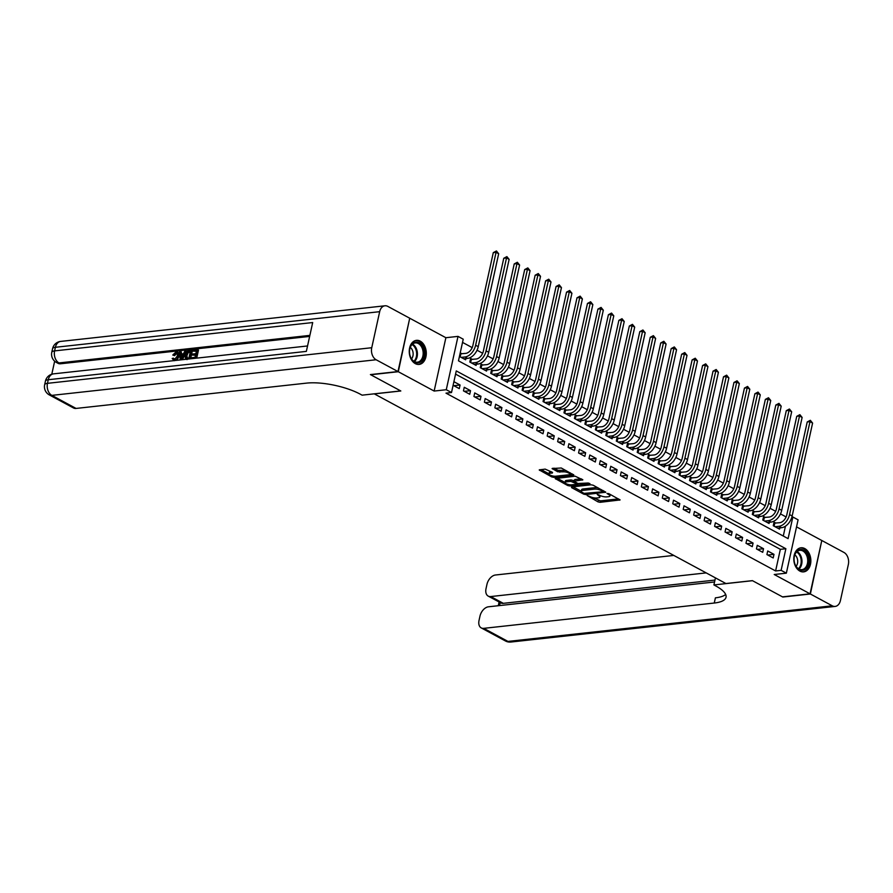 <?xml version="1.0" encoding="UTF-8"?>
<svg xmlns="http://www.w3.org/2000/svg" width="893" height="893" viewBox="0 0 893 893"><rect width="100%" height="100%" fill="white"/><g stroke="black" fill="none" stroke-linecap="round" stroke-linejoin="round"><path stroke-width="1.34" d="M587.148 495.526L598.02 501.877L600.129 502.312L620.077 499.946L608.758 493.617L606.961 493.472L608.658 494.543A4.878 1.518 -167.6 0 1 609.952 495.972A4.878 1.518 -167.6 0 1 608.479 496.698L606.849 496.876A4.878 1.518 -167.6 0 1 600.096 495.481L597.216 494.409L598.589 495.648A4.878 1.518 -167.6 0 1 599.884 497.077A4.878 1.518 -167.6 0 1 598.41 497.803L596.781 497.981A4.878 1.518 -167.6 0 1 590.027 496.586L587.148 495.526M415.301 363.63A12.111 8.472 83.7 0 0 419.096 364.433A12.111 8.472 83.7 0 0 426.285 354.175A12.111 8.472 83.7 0 0 420.246 341.137A12.111 8.472 83.7 0 0 416.451 340.345A12.111 8.472 83.7 0 0 409.262 350.603A12.111 8.472 83.7 0 0 415.301 363.63M799.849 571.073A12.111 8.472 83.7 0 0 803.644 571.866A12.111 8.472 83.7 0 0 810.833 561.608A12.111 8.472 83.7 0 0 804.794 548.581A12.111 8.472 83.7 0 0 800.999 547.789A12.111 8.472 83.7 0 0 793.81 558.047A12.111 8.472 83.7 0 0 799.849 571.073M551.305 471.727L550.568 471.805L550.255 473.245L552.387 473.011L552.443 472.341L545.143 469.104L539.216 469.93L551.74 476.918L553.85 477.353L573.808 474.987L561.273 467.999L552.097 468.524L557.701 471.761L563.081 471.839A4.074 1.261 -167.6 0 1 567.524 472.486A4.074 1.261 -167.6 0 1 569.812 474.194L572.257 473.926M550.255 473.245A4.074 1.261 -167.6 0 0 549.016 473.859A4.074 1.261 -167.6 0 0 551.294 475.567A4.074 1.261 -167.6 0 0 555.747 476.215L568.573 474.808A4.074 1.261 -167.6 0 0 569.812 474.194L570.125 472.777M451.512 392.54L446.277 389.728L458.009 336.382L463.233 339.195L458.477 360.828L788.095 538.635L792.85 517.002L798.085 519.826L786.353 573.172L781.118 570.348L785.873 548.726L456.267 370.919L451.512 392.54L445.998 393.154L775.604 570.951L781.118 570.348M786.353 573.172L774.22 574.5L810.063 593.834L782.491 596.87L752.408 580.64L725.931 583.542L374.346 393.891L400.812 390.978L370.729 374.747L398.3 371.722L434.143 391.056L446.277 389.728M571.62 486.942L571.565 487.611L583.687 494.153L585.797 494.588L605.744 492.222L593.22 485.234L591.11 484.799L571.62 486.942M567.714 485.535L555.189 478.548L575.137 476.181L582.839 479.865L574.02 481.182L577.86 483.481L588.197 483.013L589.96 483.638L569.823 485.971L567.714 485.535L567.97 484.374M409.675 318.421L398.3 371.722M810.063 593.834L821.794 540.488L796.534 526.87M461.96 353.784L460.23 352.858M472.43 359.433L470.6 358.439L469.807 362.045L476.081 365.438L476.349 364.221M482.89 365.081L481.059 364.087L480.267 367.693L486.551 371.075L486.819 369.858M493.36 370.718L491.53 369.735L490.737 373.341L497.01 376.723L497.278 375.506M503.819 376.366L501.989 375.373L501.196 378.978L507.47 382.371L507.737 381.155M514.279 382.014L512.448 381.021L511.656 384.626L517.94 388.009L518.208 386.792M524.749 387.651L522.918 386.669L522.126 390.274L528.399 393.657L528.667 392.44M535.208 393.3L533.378 392.306L532.585 395.912L538.87 399.305L539.138 398.088M545.679 398.948L543.848 397.954L543.056 401.56L549.329 404.942L549.597 403.725M556.138 404.585L554.307 403.603L553.515 407.208L559.799 410.59L560.067 409.374M566.609 410.233L564.767 409.24L563.974 412.845L570.259 416.238L570.527 415.022M577.068 415.881L575.237 414.888L574.445 418.493L580.718 421.876L580.986 420.659M587.527 421.518L585.696 420.536L584.904 424.142L591.188 427.524L591.456 426.307M597.997 427.167L596.167 426.173L595.374 429.779L601.648 433.172L601.915 431.955M608.457 432.815L606.626 431.821L605.834 435.427L612.118 438.809L612.386 437.592M618.927 438.452L617.096 437.47L616.304 441.075L622.577 444.457L622.845 443.241M629.386 444.1L627.556 443.107L626.763 446.712L633.037 450.105L633.304 448.889M639.846 449.748L638.015 448.755L637.222 452.36L643.507 455.743L643.775 454.526M650.316 455.385L648.485 454.403L647.693 458.009L653.966 461.391L654.234 460.174M660.775 461.034L658.945 460.04L658.152 463.646L664.437 467.039L664.705 465.822M671.246 466.682L669.415 465.688L668.623 469.294L674.896 472.676L675.164 471.459M681.705 472.319L679.874 471.337L679.082 474.942L685.366 478.324L685.634 477.108M692.175 477.967L690.345 476.974L689.552 480.579L695.826 483.973L696.093 482.756M702.635 483.615L700.804 482.622L700.012 486.227L706.285 489.61L706.553 488.393M713.094 489.252L711.263 488.27L710.471 491.876L716.755 495.258L717.023 494.041M723.564 494.901L721.734 493.907L720.941 497.513L727.215 500.906L727.482 499.689M734.024 500.549L732.193 499.555L731.4 503.161L737.685 506.543L737.953 505.326M744.494 506.186L742.663 505.204L741.871 508.809L748.144 512.191L748.412 510.975M754.953 511.834L753.123 510.841L752.33 514.446L758.615 517.84L758.883 516.623M765.424 517.482L763.582 516.489L762.789 520.094L769.074 523.477L769.342 522.26M766.92 554.575L773.193 557.958L773.985 554.352L767.712 550.97L766.92 554.575M756.46 548.927L762.734 552.321L763.526 548.715L757.253 545.322L756.46 548.927M745.99 543.29L752.274 546.672L753.067 543.067L746.782 539.685L745.99 543.29M735.531 537.642L741.804 541.024L742.596 537.419L736.323 534.036L735.531 537.642M725.06 531.994L731.345 535.387L732.137 531.781L725.853 528.388L725.06 531.994M714.601 526.357L720.874 529.739L721.667 526.133L715.393 522.751L714.601 526.357M704.13 520.708L710.415 524.091L711.208 520.485L704.923 517.103L704.13 520.708M693.671 515.06L699.945 518.453L700.737 514.848L694.464 511.455L693.671 515.06M683.212 509.423L689.485 512.805L690.278 509.2L684.005 505.818L683.212 509.423M672.742 503.775L679.026 507.157L679.819 503.552L673.534 500.169L672.742 503.775M662.282 498.127L668.556 501.52L669.348 497.914L663.075 494.521L662.282 498.127M651.812 492.489L658.096 495.872L658.889 492.266L652.604 488.884L651.812 492.489M641.353 486.841L647.626 490.224L648.418 486.618L642.145 483.236L641.353 486.841M630.882 481.193L637.167 484.586L637.959 480.981L631.675 477.588L630.882 481.193M620.423 475.556L626.707 478.938L627.5 475.333L621.215 471.95L620.423 475.556M609.964 469.908L616.237 473.29L617.03 469.685L610.756 466.302L609.964 469.908M599.493 464.26L605.778 467.653L606.57 464.047L600.286 460.654L599.493 464.26M589.034 458.622L595.307 462.005L596.1 458.399L589.827 455.017L589.034 458.622M578.564 452.974L584.848 456.356L585.641 452.751L579.356 449.369L578.564 452.974M568.104 447.326L574.378 450.719L575.17 447.114L568.897 443.721L568.104 447.326M557.645 441.689L563.918 445.071L564.711 441.466L558.438 438.083L557.645 441.689M547.175 436.041L553.459 439.423L554.252 435.817L547.967 432.435L547.175 436.041M536.715 430.393L542.989 433.786L543.781 430.18L537.508 426.787L536.715 430.393M526.245 424.755L532.529 428.138L533.322 424.532L527.037 421.15L526.245 424.755M515.786 419.107L522.059 422.489L522.851 418.884L516.578 415.502L515.786 419.107M505.315 413.459L511.6 416.852L512.392 413.247L506.108 409.854L505.315 413.459M494.856 407.811L501.129 411.204L501.922 407.599L495.648 404.216L494.856 407.811M484.397 402.174L490.67 405.556L491.463 401.95L485.189 398.568L484.397 402.174M473.926 396.525L480.211 399.919L481.003 396.313L474.719 392.92L473.926 396.525M463.467 390.877L469.74 394.271L470.533 390.665L464.26 387.283L463.467 390.877M775.604 570.951L780.359 549.329L455.564 374.122M453.097 385.296L459.281 388.622L460.074 385.017L453.89 381.691M786.119 516.947L780.482 513.91M775.649 511.309L770.012 508.262M765.189 505.661L759.552 502.625M754.719 500.013L749.082 496.977M744.26 494.376L738.623 491.329M733.8 488.728L728.163 485.692M723.33 483.08L717.693 480.043M712.871 477.442L707.234 474.395M702.4 471.794L696.763 468.758M691.941 466.146L686.304 463.11M681.471 460.509L675.845 457.462M671.011 454.861L665.374 451.825M660.552 449.212L654.915 446.176M650.082 443.575L644.445 440.528M639.622 437.927L633.985 434.891M629.152 432.279L623.515 429.243M618.693 426.642L613.056 423.595M608.233 420.994L602.596 417.957M597.763 415.345L592.126 412.309M587.304 409.708L581.667 406.661M576.833 404.06L571.196 401.024M566.374 398.412L560.737 395.376M555.904 392.775L550.267 389.728M545.444 387.127L539.807 384.09M534.985 381.478L529.348 378.442M524.515 375.841L518.878 372.794M514.055 370.193L508.418 367.146M503.585 364.545L497.948 361.509M493.126 358.908L487.489 355.861M482.655 353.26L477.029 350.212M472.196 347.611L462.529 342.399M783.284 536.034L785.449 526.178M775.883 523.119L774.052 522.137L773.26 525.743L779.533 529.125L779.801 527.908M465.889 358.573L465.621 359.79L459.437 356.463M434.143 391.056L445.875 337.71L410.032 318.377M445.875 337.71L458.009 336.382M791.879 517.114L792.85 517.002M780.359 549.329L785.873 548.726M773.985 554.352L767.779 555.044M763.526 548.715L757.32 549.396M753.067 543.067L746.849 543.748M742.596 537.419L736.39 538.111M732.137 531.781L725.92 532.462M721.667 526.133L715.46 526.814M711.208 520.485L705.001 521.177M700.737 514.848L694.531 515.529M690.278 509.2L684.071 509.881M679.819 503.552L673.601 504.244M669.348 497.914L663.142 498.595M658.889 492.266L652.671 492.947M648.418 486.618L642.212 487.299M637.959 480.981L631.753 481.662M627.5 475.333L621.282 476.014M617.03 469.685L610.823 470.365M606.57 464.047L600.353 464.728M596.1 458.399L589.893 459.08M585.641 452.751L579.423 453.432M575.17 447.114L568.964 447.795M564.711 441.466L558.505 442.147M554.252 435.817L548.034 436.498M543.781 430.18L537.575 430.861M533.322 424.532L527.104 425.213M522.851 418.884L516.645 419.565M512.392 413.247L506.186 413.928M501.922 407.599L495.715 408.28M491.463 401.95L485.256 402.631M481.003 396.313L474.786 396.994M470.533 390.665L464.327 391.346M460.074 385.017L453.856 385.698M599.884 497.077L600.196 495.637A4.878 1.518 -167.6 0 0 600.208 495.537M609.952 495.972L610.265 494.532A4.878 1.518 -167.6 0 0 610.276 494.432M593.276 497.714L600.442 500.873L618.525 498.886M603.054 491.284L604.204 491.161M573.027 486.785L581.276 491.239M584.078 493.371L602.652 491.797L601.201 490.525A4.878 1.518 -167.6 0 0 594.459 489.13L582.761 490.413A4.878 1.518 -167.6 0 0 581.287 491.139A4.878 1.518 -167.6 0 0 582.582 492.568L584.078 493.371M598.277 487.958A4.878 1.518 -167.6 0 0 594.771 487.69L594.459 489.13M581.287 491.139L581.6 489.699A4.878 1.518 -167.6 0 1 583.084 488.973L594.771 487.69M565.035 482.477L557.053 478.168M581.298 478.804L574.791 479.519L574.02 481.182M578.206 483.638L576.822 483.794M566.274 481.863A4.074 1.261 -167.6 0 0 565.046 482.466A4.074 1.261 -167.6 0 0 567.323 484.173A4.074 1.261 -167.6 0 0 571.777 484.821L576.286 484.33L576.342 483.649L570.794 481.36L566.274 481.863L566.597 480.412A4.074 1.261 -167.6 0 0 565.358 481.026L565.046 482.466M566.597 480.412L571.118 479.921L574.099 480.825M550.568 471.805A4.074 1.261 -167.6 0 0 549.329 472.408L549.016 473.859L541.08 469.551M566.017 470.566A4.074 1.261 -167.6 0 0 563.394 470.399L563.081 471.839M553.961 468.144L558.013 470.321L563.394 470.399M773.818 523.175L779.689 522.706A7.769 5.001 -61.7 0 0 786.789 514.893L807.216 421.965L810.342 420.302L812.597 423.081L792.158 515.998A11.642 7.49 118.3 0 1 781.509 527.718L777.703 528.143M812.597 423.081L809.973 421.663L789.546 514.591A11.642 7.49 118.3 0 1 778.897 526.312L775.091 526.725M810.342 420.302L809.973 421.663L807.216 421.965M774.778 523.242L774.119 526.2M799.76 549.586A10.482 7.334 -96.3 0 1 808.623 558.359A10.482 7.334 -96.3 0 1 803.12 570.259A10.482 7.334 -96.3 0 1 794.536 562.813A10.482 7.334 -96.3 0 1 794.067 558.594A10.482 7.334 -96.3 0 1 799.76 549.586M794.513 562.735A9.711 6.787 83.7 0 0 801.947 569.634A9.711 6.787 83.7 0 0 802.439 569.555A9.711 6.787 83.7 0 0 807.596 558.884A9.711 6.787 83.7 0 0 799.827 550.334A9.711 6.787 83.7 0 0 799.335 550.412A9.711 6.787 83.7 0 0 794.067 558.683M796.098 566.329A6.91 4.833 83.7 0 0 794.837 554.832M802.751 571.888L802.684 571.9A12.033 8.417 83.7 0 0 802.751 571.888A12.033 8.417 83.7 0 0 803.365 571.788A12.033 8.417 83.7 0 0 809.761 558.56A12.033 8.417 83.7 0 0 800.128 547.956A12.033 8.417 83.7 0 0 800.05 547.967L800.128 547.956M415.212 342.153A10.482 7.334 -96.3 0 1 424.075 350.916A10.482 7.334 -96.3 0 1 418.571 362.815A10.482 7.334 -96.3 0 1 409.976 355.381A10.482 7.334 -96.3 0 1 409.519 351.161A10.482 7.334 -96.3 0 1 415.212 342.153M409.965 355.302A9.711 6.787 83.7 0 0 417.399 362.19A9.711 6.787 83.7 0 0 417.891 362.111A9.711 6.787 83.7 0 0 423.048 351.451A9.711 6.787 83.7 0 0 415.278 342.901A9.711 6.787 83.7 0 0 414.787 342.979A9.711 6.787 83.7 0 0 409.519 351.239M411.55 358.886A6.91 4.833 83.7 0 0 410.289 347.388M418.203 364.444L418.136 364.456A12.033 8.417 83.7 0 0 418.203 364.444A12.033 8.417 83.7 0 0 418.817 364.344A12.033 8.417 83.7 0 0 425.202 351.128A12.033 8.417 83.7 0 0 415.58 340.523A12.033 8.417 83.7 0 0 415.502 340.534L415.58 340.523M810.375 594.001L782.804 597.037L752.509 580.696L713.909 584.937L715.684 585.897A38.823 12.067 12.4 0 1 726.031 597.261A38.823 12.067 12.4 0 1 714.266 603.032L483.749 628.348L507.972 641.42L832.243 605.8L810.375 594.001L821.739 540.7M713.909 584.937L715.449 577.894M706.196 572.893L490.737 596.557A9.321 5.994 -61.7 0 1 488.214 596.111A9.321 5.994 -61.7 0 1 486.026 588.632L486.953 584.379A9.321 5.994 -61.7 0 1 495.481 575.003L673.802 555.424M832.243 605.8A9.321 6.519 83.7 0 0 835.167 606.414A9.321 6.519 83.7 0 0 840.425 600.543L848.35 564.499A9.321 6.519 83.7 0 0 843.974 552.454L822.107 540.656M714.556 581.968L488.493 606.793A9.321 5.994 -61.7 0 0 479.965 616.17L479.039 620.423A9.321 5.994 -61.7 0 0 481.227 627.902A9.321 5.994 -61.7 0 0 483.749 628.348M714.969 580.082L503.295 603.333A9.321 5.994 118.3 0 1 500.772 602.887L488.214 596.111M725.663 594.459A38.823 12.067 12.4 0 1 715.405 597.841L714.266 603.032M177.127 353.282L174.481 355.648L172.773 355.023L176.111 351.842L177.428 352.021L178.187 356.006L179.024 356.452L176.914 360.303M177.428 352.021L178.265 352.478L179.024 356.452M178.187 356.006C177.562 358.673 176.222 360.236 174.18 360.716L172.182 358.484L174.012 358.562L174.247 359.723M180.241 359.935L179.515 351.574L180.509 351.462L180.676 354.041L183.5 353.74L184.84 350.994L185.833 350.882L186.67 351.34L182.429 359.7M180.509 351.462L181.346 351.92L181.48 353.963M191.08 358.752L191.303 357.747L195.031 357.345L195.623 354.677L192.14 355.057L192.363 354.063L195.835 353.684L196.493 350.681L192.598 351.116L192.81 350.112L198.492 350.034L196.706 358.126M195.5 355.235L192.14 355.057M196.371 351.239L192.598 351.116M309.648 336.415L60.545 363.775A9.321 5.994 118.3 0 1 58.034 363.328L56.46 362.48A9.321 5.994 -61.7 0 0 58.983 362.938L60.545 363.775M54.652 361.219L51.794 374.212M187.374 359.153L185.409 358.651L185.152 355.224C185.744 352.456 187.095 350.893 189.171 350.514L192.375 350.703L190.6 358.796M187.072 359.611L186.246 359.098M397.988 371.555L409.72 318.209L387.852 306.411A9.321 6.519 83.7 0 0 384.928 305.797A9.321 6.519 83.7 0 0 379.67 311.679L371.745 347.723A9.321 6.519 83.7 0 0 376.12 359.756L397.988 371.555L370.416 374.58L400.711 390.922L362.1 395.164L360.325 394.204A38.823 12.067 -167.6 0 0 306.589 383.119L76.072 408.436A9.321 5.994 118.3 0 1 73.55 407.989L49.327 394.918A9.321 5.994 -61.7 0 0 51.85 395.376L76.072 408.436M376.12 359.756L51.85 395.376A9.321 6.519 -96.3 0 1 47.474 383.331L48.267 379.726L306.355 351.384L312.695 322.552L54.607 350.893L55.399 347.288A9.321 6.519 -96.3 0 1 60.657 341.416L384.928 305.797M197.654 349.587L195.746 358.238M186.414 359.254L185.409 358.651M191.537 350.257L189.64 358.908M190.388 351.362L187.329 352.288L186.079 355.146L186.525 358.104L188.925 358.015L190.388 351.362M190.265 351.909L188.166 352.746L186.916 355.593L187.363 358.551M189.026 351.507L189.863 351.954M187.329 352.288L188.166 352.746M186.079 355.146L186.916 355.593M185.833 350.882L181.301 359.823M181.792 357.233L182.998 354.767L180.743 355.012L180.989 358.886L181.792 357.233M182.719 355.336L181.58 355.47L181.703 357.39M180.743 355.012L181.58 355.47M173.175 358.115L174.448 359.712L177.249 356.117C177.785 354.075 177.35 352.981 175.977 352.835L176.814 353.282M176.747 352.958L173.644 355.202L174.481 355.648M173.755 359.6L174.448 359.712M173.644 355.202L172.773 355.023M763.359 517.538L769.219 517.058A7.769 5.001 -61.7 0 0 776.318 509.244L796.757 416.328L799.882 414.665L802.126 417.433L781.699 510.349A11.642 7.49 118.3 0 1 771.05 522.081L767.243 522.494M802.126 417.433L799.514 416.026L779.076 508.943A11.642 7.49 118.3 0 1 768.426 520.664L764.631 521.088M799.882 414.665L799.514 416.026L796.757 416.328M764.308 517.605L763.66 520.563M752.899 511.89L758.76 511.421A7.769 5.001 -61.7 0 0 765.859 503.596L786.286 410.68L789.412 409.016L791.667 411.785L771.228 504.712A11.642 7.49 118.3 0 1 760.579 516.433L756.773 516.846M791.667 411.785L789.044 410.378L768.616 503.295A11.642 7.49 118.3 0 1 757.967 515.015L754.161 515.44M789.412 409.016L789.044 410.378L786.286 410.68M753.848 511.957L753.19 514.915M742.429 506.242L748.301 505.773A7.769 5.001 -61.7 0 0 755.4 497.959L775.827 405.031L778.953 403.368L781.196 406.148L760.769 499.064A11.642 7.49 118.3 0 1 750.12 510.785L746.314 511.209M781.196 406.148L778.584 404.73L758.157 497.658A11.642 7.49 118.3 0 1 747.508 509.378L743.702 509.791M778.953 403.368L778.584 404.73L775.827 405.031M743.378 506.309L742.73 509.267M731.97 500.605L737.83 500.125A7.769 5.001 -61.7 0 0 744.929 492.311L765.357 399.394L768.493 397.731L770.737 400.499L750.31 493.416A11.642 7.49 118.3 0 1 739.661 505.137L735.854 505.561M770.737 400.499L768.114 399.093L747.687 492.01A11.642 7.49 118.3 0 1 737.038 503.73L733.231 504.154M768.493 397.731L768.114 399.093L765.357 399.394M732.919 500.672L732.271 503.63M721.499 494.956L727.371 494.488A7.769 5.001 -61.7 0 0 734.47 486.663L754.898 393.746L758.023 392.083L760.267 394.851L739.839 487.779A11.642 7.49 118.3 0 1 729.19 499.5L725.384 499.913M760.267 394.851L757.655 393.445L737.227 486.361A11.642 7.49 118.3 0 1 726.578 498.082L722.772 498.506M758.023 392.083L757.655 393.445L754.898 393.746M722.448 495.023L721.801 497.981M711.04 489.308L716.9 488.839A7.769 5.001 -61.7 0 0 724 481.026L744.438 388.098L747.564 386.435L749.807 389.214L729.38 482.131A11.642 7.49 118.3 0 1 718.731 493.851L714.925 494.276M749.807 389.214L747.195 387.796L726.757 480.724A11.642 7.49 118.3 0 1 716.108 492.445L712.301 492.858M747.564 386.435L747.195 387.796L744.438 388.098M711.989 489.375L711.341 492.333M700.57 483.671L706.441 483.191A7.769 5.001 -61.7 0 0 713.54 475.377L733.968 382.461L737.093 380.798L739.348 383.566L718.91 476.482A11.642 7.49 118.3 0 1 708.261 488.203L704.454 488.627M739.348 383.566L736.725 382.159L716.298 475.076A11.642 7.49 118.3 0 1 705.649 486.797L701.842 487.221M737.093 380.798L736.725 382.159L733.968 382.461M701.53 483.738L700.871 486.696M690.11 478.023L695.971 477.543A7.769 5.001 -61.7 0 0 703.081 469.729L723.509 376.813L726.634 375.149L728.878 377.918L708.45 470.845A11.642 7.49 118.3 0 1 697.801 482.566L693.995 482.979M728.878 377.918L726.266 376.511L705.838 469.428A11.642 7.49 118.3 0 1 695.178 481.148L691.383 481.573M726.634 375.149L726.266 376.511L723.509 376.813M691.059 478.09L690.412 481.048M679.651 472.375L685.511 471.906A7.769 5.001 -61.7 0 0 692.611 464.092L713.038 371.164L716.164 369.501L718.418 372.281L697.98 465.197A11.642 7.49 118.3 0 1 687.331 476.918L683.536 477.342M718.418 372.281L715.795 370.863L695.368 463.791A11.642 7.49 118.3 0 1 684.719 475.511L680.913 475.924M716.164 369.501L715.795 370.863L713.038 371.164M680.6 472.442L679.941 475.4M669.181 466.738L675.052 466.258A7.769 5.001 -61.7 0 0 682.152 458.444L702.579 365.527L705.704 363.864L707.948 366.632L687.521 459.549A11.642 7.49 118.3 0 1 676.872 471.27L673.065 471.694M707.948 366.632L705.336 365.226L684.909 458.142A11.642 7.49 118.3 0 1 674.26 469.863L670.453 470.276M705.704 363.864L705.336 365.226L702.579 365.527M670.13 466.805L669.482 469.763M658.721 461.089L664.582 460.609A7.769 5.001 -61.7 0 0 671.681 452.796L692.12 359.879L695.245 358.216L697.489 360.984L677.061 453.912A11.642 7.49 118.3 0 1 666.412 465.633L662.606 466.046M697.489 360.984L694.877 359.578L674.438 452.494A11.642 7.49 118.3 0 1 663.789 464.215L659.983 464.639M695.245 358.216L694.877 359.578L692.12 359.879M659.67 461.156L659.023 464.114M648.251 455.441L654.122 454.972A7.769 5.001 -61.7 0 0 661.222 447.159L681.649 354.231L684.775 352.568L687.018 355.347L666.591 448.264A11.642 7.49 118.3 0 1 655.942 459.984L652.136 460.408M687.018 355.347L684.406 353.929L663.979 446.857A11.642 7.49 118.3 0 1 653.33 458.578L649.524 458.991M684.775 352.568L684.406 353.929L681.649 354.231M649.2 455.508L648.552 458.466M637.792 449.804L643.652 449.324A7.769 5.001 -61.7 0 0 650.751 441.51L671.19 348.594L674.315 346.93L676.559 349.699L656.132 442.615A11.642 7.49 118.3 0 1 645.483 454.336L641.676 454.76M676.559 349.699L673.947 348.292L653.509 441.209A11.642 7.49 118.3 0 1 642.86 452.93L639.053 453.343M674.315 346.93L673.947 348.292L671.19 348.594M638.741 449.86L638.093 452.829M627.321 444.156L633.193 443.676A7.769 5.001 -61.7 0 0 640.292 435.862L660.72 342.945L663.845 341.282L666.1 344.051L645.661 436.978A11.642 7.49 118.3 0 1 635.012 448.699L631.206 449.112M666.1 344.051L663.477 342.644L643.049 435.561A11.642 7.49 118.3 0 1 632.4 447.281L628.594 447.706M663.845 341.282L663.477 342.644L660.72 342.945M628.281 444.223L627.623 447.181M616.862 438.508L622.734 438.039A7.769 5.001 -61.7 0 0 629.833 430.225L650.26 337.297L653.386 335.634L655.629 338.414L635.202 431.33A11.642 7.49 118.3 0 1 624.553 443.051L620.747 443.475M655.629 338.414L653.017 336.996L632.59 429.924A11.642 7.49 118.3 0 1 621.941 441.644L618.135 442.057M653.386 335.634L653.017 336.996L650.26 337.297M617.811 438.575L617.163 441.533M606.403 432.871L612.263 432.391A7.769 5.001 -61.7 0 0 619.362 424.577L639.79 331.66L642.927 329.997L645.17 332.765L624.743 425.682A11.642 7.49 118.3 0 1 614.083 437.403L610.287 437.827M645.17 332.765L642.547 331.348L622.12 424.275A11.642 7.49 118.3 0 1 611.471 435.996L607.664 436.409M642.927 329.997L642.547 331.348L639.79 331.66M607.352 432.926L606.693 435.896M595.932 427.222L601.804 426.742A7.769 5.001 -61.7 0 0 608.903 418.929L629.331 326.012L632.456 324.349L634.7 327.117L614.272 420.045A11.642 7.49 118.3 0 1 603.623 431.765L599.817 432.179M634.7 327.117L632.088 325.711L611.66 418.627A11.642 7.49 118.3 0 1 601.011 430.348L597.205 430.772M632.456 324.349L632.088 325.711L629.331 326.012M596.881 427.289L596.234 430.247M585.473 421.574L591.333 421.105A7.769 5.001 -61.7 0 0 598.433 413.292L618.871 320.364L621.997 318.701L624.24 321.48L603.813 414.397A11.642 7.49 118.3 0 1 593.164 426.117L589.358 426.541M624.24 321.48L621.628 320.062L601.19 412.99A11.642 7.49 118.3 0 1 590.541 424.711L586.734 425.124M621.997 318.701L621.628 320.062L618.871 320.364M586.422 421.641L585.775 424.599M575.003 415.937L580.874 415.457A7.769 5.001 -61.7 0 0 587.974 407.643L608.401 314.727L611.526 313.063L613.781 315.832L593.343 408.748A11.642 7.49 118.3 0 1 582.694 420.469L578.887 420.893M613.781 315.832L611.158 314.414L590.731 407.342A11.642 7.49 118.3 0 1 580.082 419.063L576.275 419.476M611.526 313.063L611.158 314.414L608.401 314.727M575.963 415.993L575.304 418.962M564.543 410.289L570.404 409.809A7.769 5.001 -61.7 0 0 577.503 401.995L597.942 309.078L601.067 307.415L603.311 310.184L582.883 403.111A11.642 7.49 118.3 0 1 572.234 414.832L568.428 415.245M603.311 310.184L600.699 308.777L580.26 401.694A11.642 7.49 118.3 0 1 569.611 413.414L565.816 413.839M601.067 307.415L600.699 308.777L597.942 309.078M565.492 410.356L564.845 413.314M554.084 404.641L559.944 404.172A7.769 5.001 -61.7 0 0 567.044 396.358L587.471 303.43L590.597 301.767L592.852 304.546L572.413 397.463A11.642 7.49 118.3 0 1 561.764 409.184L557.958 409.608M592.852 304.546L590.228 303.129L569.801 396.057A11.642 7.49 118.3 0 1 559.152 407.777L555.346 408.19M590.597 301.767L590.228 303.129L587.471 303.43M555.033 404.708L554.374 407.666M543.614 398.992L549.485 398.524A7.769 5.001 -61.7 0 0 556.585 390.71L577.012 297.793L580.137 296.13L582.381 298.898L561.954 391.815A11.642 7.49 118.3 0 1 551.305 403.536L547.498 403.96M582.381 298.898L579.769 297.481L559.342 390.408A11.642 7.49 118.3 0 1 548.693 402.129L544.886 402.542M580.137 296.13L579.769 297.481L577.012 297.793M544.563 399.059L543.915 402.029M533.154 393.355L539.015 392.875A7.769 5.001 -61.7 0 0 546.114 385.062L566.542 292.145L569.678 290.482L571.922 293.25L551.494 386.178A11.642 7.49 118.3 0 1 540.845 397.898L537.039 398.311M571.922 293.25L569.299 291.844L548.871 384.76A11.642 7.49 118.3 0 1 538.222 396.481L534.416 396.905M569.678 290.482L569.299 291.844L566.542 292.145M534.103 393.422L533.456 396.38M522.684 387.707L528.556 387.238A7.769 5.001 -61.7 0 0 535.655 379.425L556.082 286.497L559.208 284.834L561.451 287.613L541.024 380.53A11.642 7.49 118.3 0 1 530.375 392.25L526.569 392.674M561.451 287.613L558.839 286.195L538.412 379.123A11.642 7.49 118.3 0 1 527.763 390.844L523.957 391.257M559.208 284.834L558.839 286.195L556.082 286.497M523.633 387.774L522.985 390.732M512.225 382.059L518.085 381.59A7.769 5.001 -61.7 0 0 525.184 373.776L545.623 280.86L548.749 279.196L550.992 281.965L530.565 374.881A11.642 7.49 118.3 0 1 519.916 386.602L516.109 387.026M550.992 281.965L548.38 280.547L527.942 373.475A11.642 7.49 118.3 0 1 517.293 385.196L513.486 385.609M548.749 279.196L548.38 280.547L545.623 280.86M513.174 382.126L512.526 385.095M501.754 376.422L507.626 375.942A7.769 5.001 -61.7 0 0 514.725 368.128L535.153 275.211L538.278 273.548L540.533 276.317L520.094 369.244A11.642 7.49 118.3 0 1 509.445 380.965L505.639 381.378M540.533 276.317L537.91 274.91L517.482 367.827A11.642 7.49 118.3 0 1 506.833 379.547L503.027 379.971M538.278 273.548L537.91 274.91L535.153 275.211M502.714 376.489L502.056 379.447M491.295 370.774L497.155 370.305A7.769 5.001 -61.7 0 0 504.266 362.491L524.693 269.563L527.819 267.9L530.062 270.679L509.635 363.596A11.642 7.49 118.3 0 1 498.986 375.317L495.18 375.741M530.062 270.679L527.45 269.262L507.023 362.19A11.642 7.49 118.3 0 1 496.363 373.91L492.568 374.323M527.819 267.9L527.45 269.262L524.693 269.563M492.244 370.841L491.596 373.799M480.836 365.125L486.696 364.657A7.769 5.001 -61.7 0 0 493.796 356.843L514.223 263.926L517.348 262.263L519.603 265.031L499.165 357.948A11.642 7.49 118.3 0 1 488.516 369.669L484.72 370.093M519.603 265.031L516.98 263.614L496.553 356.541A11.642 7.49 118.3 0 1 485.904 368.262L482.097 368.675M517.348 262.263L516.98 263.614L514.223 263.926M481.785 365.192L481.126 368.162M470.365 359.488L476.237 359.008A7.769 5.001 -61.7 0 0 483.336 351.195L503.764 258.278L506.889 256.615L509.133 259.383L488.705 352.311A11.642 7.49 118.3 0 1 478.056 364.031L474.25 364.444M509.133 259.383L506.521 257.977L486.093 350.893A11.642 7.49 118.3 0 1 475.444 362.614L471.638 363.038M506.889 256.615L506.521 257.977L503.764 258.278M471.314 359.555L470.667 362.513M460.018 353.851L465.766 353.371A7.769 5.001 -61.7 0 0 472.866 345.558L493.293 252.63L496.43 250.966L498.674 253.746L478.246 346.663A11.642 7.49 118.3 0 1 467.597 358.383L463.791 358.796M498.674 253.746L496.061 252.328L475.623 345.256A11.642 7.49 118.3 0 1 464.974 356.977L461.168 357.39M496.43 250.966L496.061 252.328L493.293 252.63M460.855 353.907L460.208 356.865M598.779 494.767L598.589 495.648M608.847 493.662L608.658 494.543M619.753 499.544L619.619 500.169M600.442 500.873L600.129 502.312M598.332 500.437L598.02 501.877M605.421 491.82L605.287 492.445M586.009 493.628L585.797 494.588M583.877 493.271L583.687 494.153M571.721 486.931L571.565 487.611M602.887 490.447L602.697 491.329M601.402 489.643L601.201 490.525M583.084 488.973L582.761 490.413M555.747 478.313L555.602 478.994M582.515 479.463L582.381 480.088M574.791 479.519L574.478 480.959M570.08 484.799L569.823 485.971M576.543 482.778L576.342 483.649M573.228 480.356L572.904 481.796M571.118 479.921L570.794 481.36M552.533 472.386L552.387 473.011M560.123 470.756L559.811 472.196M558.013 470.321L557.701 471.761M552.655 468.278L552.51 468.97M573.485 474.585L573.339 475.21M554.106 476.192L553.85 477.353M551.997 475.779L551.74 476.918M539.774 469.696L539.629 470.377M781.509 527.718L778.897 526.312M792.158 515.998L789.546 514.591M797.058 551.573A9.711 6.787 -96.3 0 1 801.892 559.878A9.711 6.787 -96.3 0 1 798.978 569.031M798.431 568.707A9.388 6.564 83.7 0 0 801.121 559.956A9.388 6.564 83.7 0 0 796.589 551.997M412.51 344.129A9.711 6.787 -96.3 0 1 417.344 352.434A9.711 6.787 -96.3 0 1 414.419 361.587M413.872 361.274A9.388 6.564 83.7 0 0 416.573 352.523A9.388 6.564 83.7 0 0 412.041 344.564M490.737 596.557L503.295 603.333M500.225 602.596L499.578 605.577M507.972 641.42A9.321 5.994 118.3 0 1 505.449 640.973A9.321 9.321 0 0 0 510.896 642.034A9.321 6.519 -96.3 0 1 507.972 641.42M379.67 311.679L55.399 347.288A9.321 2.891 -167.6 0 0 52.575 348.672L51.783 352.277A9.321 2.891 12.4 0 1 54.607 350.893A9.321 6.519 -96.3 0 0 58.983 362.938L309.882 335.377M307.549 345.959L53.524 373.854A9.321 6.519 -96.3 0 0 48.267 379.726A9.321 2.891 -167.6 0 0 45.443 381.121L44.65 384.716A9.321 2.891 12.4 0 1 47.474 383.331L371.745 347.723M180.888 357.211L181.592 357.602M771.05 522.081L768.426 520.664M781.699 510.349L779.076 508.943M760.579 516.433L757.967 515.015M771.228 504.712L768.616 503.295M750.12 510.785L747.508 509.378M760.769 499.064L758.157 497.658M739.661 505.137L737.038 503.73M750.31 493.416L747.687 492.01M729.19 499.5L726.578 498.082M739.839 487.779L737.227 486.361M718.731 493.851L716.108 492.445M729.38 482.131L726.757 480.724M708.261 488.203L705.649 486.797M718.91 476.482L716.298 475.076M697.801 482.566L695.178 481.148M708.45 470.845L705.838 469.428M687.331 476.918L684.719 475.511M697.98 465.197L695.368 463.791M676.872 471.27L674.26 469.863M687.521 459.549L684.909 458.142M666.412 465.633L663.789 464.215M677.061 453.912L674.438 452.494M655.942 459.984L653.33 458.578M666.591 448.264L663.979 446.857M645.483 454.336L642.86 452.93M656.132 442.615L653.509 441.209M635.012 448.699L632.4 447.281M645.661 436.978L643.049 435.561M624.553 443.051L621.941 441.644M635.202 431.33L632.59 429.924M614.083 437.403L611.471 435.996M624.743 425.682L622.12 424.275M603.623 431.765L601.011 430.348M614.272 420.045L611.66 418.627M593.164 426.117L590.541 424.711M603.813 414.397L601.19 412.99M582.694 420.469L580.082 419.063M593.343 408.748L590.731 407.342M572.234 414.832L569.611 413.414M582.883 403.111L580.26 401.694M561.764 409.184L559.152 407.777M572.413 397.463L569.801 396.057M551.305 403.536L548.693 402.129M561.954 391.815L559.342 390.408M540.845 397.898L538.222 396.481M551.494 386.178L548.871 384.76M530.375 392.25L527.763 390.844M541.024 380.53L538.412 379.123M519.916 386.602L517.293 385.196M530.565 374.881L527.942 373.475M509.445 380.965L506.833 379.547M520.094 369.244L517.482 367.827M498.986 375.317L496.363 373.91M509.635 363.596L507.023 362.19M488.516 369.669L485.904 368.262M499.165 357.948L496.553 356.541M478.056 364.031L475.444 362.614M488.705 352.311L486.093 350.893M467.597 358.383L464.974 356.977M478.246 346.663L475.623 345.256M603.199 490.614L602.976 491.641M576.99 483.013L576.755 484.095M481.227 627.902L505.449 640.973M510.896 642.034L835.167 606.414M499.109 601.982L498.283 605.722M53.524 373.854A9.321 9.321 0 0 0 45.443 381.121M44.65 384.716A9.321 9.321 0 0 0 49.327 394.918M60.657 341.416A9.321 9.321 0 0 0 52.575 348.672M51.783 352.277A9.321 9.321 0 0 0 56.46 362.48M186.67 359.466L185.833 359.019"/></g></svg>
